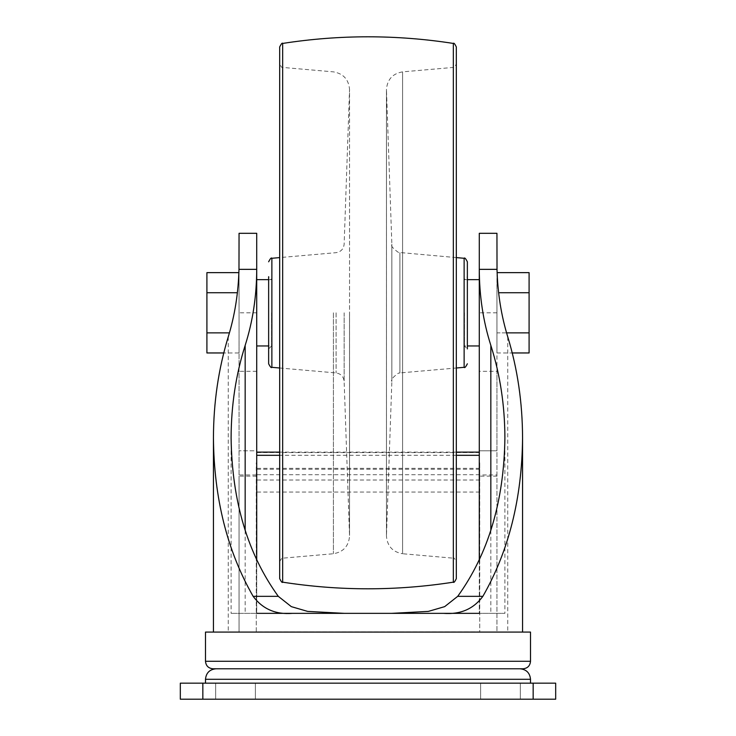 <?xml version="1.0" encoding="UTF-8"?>
<svg xmlns="http://www.w3.org/2000/svg" width="736" height="736" viewBox="0 0 736 736"><rect width="100%" height="100%" fill="white"/><g stroke="black" fill="none" stroke-linecap="round" stroke-linejoin="round"><path stroke-width="0.55" stroke-dasharray="3.68 2.76" d="M464.425 312.8L464.425 345.966L464.425 312.8M496.947 233.312L496.947 371.312L479.283 371.312L479.283 233.312M256.275 474.959L239.053 474.959L239.053 476.137L256.275 476.137L256.717 462.834L256.717 613.355L231.104 613.355L504.896 613.355L479.283 613.355L479.725 462.834L479.725 476.137L496.947 476.137L496.947 632.123L239.053 632.123L239.053 476.137M239.053 474.959L239.053 233.312M256.717 279.634L256.717 450.8L239.053 450.8L256.717 450.8L256.717 462.834M479.283 462.834L479.283 450.8L496.947 450.8L496.947 474.959L479.725 474.959M256.717 560.068L256.717 613.355M479.283 560.068L479.283 613.355M479.283 371.312L479.283 450.8L496.947 450.8L496.947 371.312M239.053 263.672L239.053 632.123L498.226 632.123L496.947 632.123L496.947 263.672M239.053 352.958L239.053 272.642L239.053 352.958L223.744 352.958M530.509 683.164L205.491 683.164L530.509 683.164M507.739 336.812L507.739 632.077L498.226 632.123M507.739 632.077L237.774 632.123M496.947 474.959L496.947 476.137M506.57 332.874L496.947 332.874L496.947 292.726L496.947 352.958L496.947 332.874L529.092 332.874L529.092 272.642M496.947 272.642L496.947 292.726L497.122 272.642M479.725 476.137L479.725 631.902L256.275 631.902L256.275 476.137M498.226 632.077L530.509 632.077M205.491 632.077L237.774 632.077M215.998 668.785L520.002 668.785M533.158 683.164L180.32 683.164L180.32 699.2L555.68 699.2L555.68 683.164L533.158 683.164L533.158 699.2M235.52 683.164L255.392 683.164L235.52 683.164M235.52 699.2L255.392 699.2L235.52 699.2M500.48 683.164L480.608 683.164L500.48 683.164M500.48 699.2L480.608 699.2L500.48 699.2M271.575 312.8L271.575 345.966L271.575 312.8M498.622 292.726L529.092 292.726M496.947 352.958L512.256 352.958M529.092 352.958L529.092 332.874M229.43 332.874L206.908 332.874L206.908 272.642M237.378 292.726L206.908 292.726M206.908 352.958L206.908 332.874M479.725 462.834L479.725 631.902L256.275 631.902L256.275 462.834M479.725 480.019L256.275 480.019M479.725 492.062L256.275 492.062M467.36 261.804L467.36 348.901L467.36 312.8L467.36 348.901L464.425 345.966L467.36 345.966M268.64 279.634L271.575 279.634L268.64 276.699L268.64 363.796M279.68 46.929L279.68 578.671M456.32 46.929L456.32 578.671M456.32 257.6L398.332 252.384C392.766 248.363 390.604 245.631 391.856 244.177L386.455 89.461L386.455 536.139L386.455 89.461C387.302 79.442 392.674 73.572 402.583 71.861L453.091 67.445C453.588 68.347 454.664 67.169 456.32 63.922L456.32 561.678C454.664 558.431 453.588 557.253 453.091 558.155L453.091 67.445L453.091 558.155L402.583 553.739L402.583 71.861L402.583 553.739C392.674 552.028 387.302 546.158 386.455 536.139L386.474 90.077L386.474 535.523L391.856 381.423L391.856 244.177L391.856 381.423C390.604 379.969 392.766 377.237 398.332 373.216L399.906 372.931L399.906 252.669L399.906 372.931L456.32 368M205.491 679.291L530.509 679.291M496.947 312.8L479.283 312.8M256.717 312.8L239.053 312.8M256.717 371.312L239.053 371.312M228.261 336.812L228.261 632.077M205.491 661.278L530.509 661.278M490.838 530.49L490.838 613.355M245.162 530.49L245.162 613.355M202.842 683.164L202.842 699.2M456.32 455.308L279.68 455.308M479.725 452.566L256.275 452.566M479.725 474.711L256.275 474.711M479.725 469.228L256.275 469.228M271.869 258.281L271.869 367.319M336.094 312.8L336.094 372.931L336.094 312.8M344.144 312.8L344.144 381.423L344.144 312.8M349.526 312.8L349.526 535.523L349.526 312.8M333.417 312.8L333.417 553.739L333.417 312.8M282.909 312.8L282.909 558.155L282.909 312.8M282.67 43.433L282.67 582.167M453.33 43.433L453.33 582.167M464.131 258.281L464.131 367.319M467.36 279.634L464.425 279.634L467.36 276.699M504.896 437.948L504.896 613.355M231.104 437.948L231.104 613.355M215.648 683.164L215.648 699.2L215.648 683.164M255.392 683.164L255.392 699.2L255.392 683.164M480.608 683.164L480.608 699.2L480.608 683.164M520.352 683.164L520.352 699.2L520.352 683.164M268.64 348.901L271.575 345.966L268.64 345.966M456.32 452.116L279.68 452.116M479.725 468.326L256.275 468.326M279.68 368L336.094 372.931C340.906 373.741 343.592 376.574 344.144 381.423L349.545 536.139L349.545 89.461L344.144 244.177C343.592 249.026 340.906 251.859 336.094 252.669L279.68 257.6M279.68 561.678C281.336 558.431 282.412 557.253 282.909 558.155L333.417 553.739C343.326 552.028 348.698 546.158 349.545 536.139L349.545 89.461C348.698 79.442 343.326 73.572 333.417 71.861L282.909 67.445C282.412 68.347 281.336 67.169 279.68 63.922"/><path stroke-width="1.1" d="M256.717 613.355L292.45 613.355C275.752 614.726 262.642 609.049 253.129 596.335C227.203 551.006 213.974 498.208 213.44 437.948C213.523 402.574 218.463 368.856 228.261 336.812C234.802 315.431 238.372 292.937 238.979 269.348L239.053 233.312L256.717 233.312L256.717 279.634L268.64 279.634M391.644 613.355L428.343 611.395L444.664 606.639L457.709 596.335C488.327 553.95 504.05 501.152 504.896 437.948C504.813 405.472 500.13 374.624 490.838 345.414C483.212 321.402 479.357 296.047 479.283 269.348L479.283 233.312L496.947 233.312L497.021 269.348C497.628 292.937 501.198 315.431 507.739 336.812C517.537 368.856 522.477 402.574 522.56 437.948C522.026 498.208 508.797 551.006 482.871 596.335C473.524 608.994 460.414 614.661 443.55 613.355L479.283 613.355M443.55 613.355L292.45 613.355M256.717 560.068L256.717 233.312M479.283 269.293L479.283 560.068M530.509 679.291L205.491 679.291C206.117 672.916 209.613 669.41 215.998 668.785L520.002 668.785C526.378 669.41 529.883 672.916 530.509 679.291L530.509 683.164M344.356 613.355L307.62 611.395L291.327 606.639L278.291 596.335C247.673 553.95 231.95 501.152 231.104 437.948C231.187 405.472 235.87 374.624 245.162 345.414L245.162 530.49M256.717 269.293L256.717 269.348C256.643 296.047 252.788 321.402 245.162 345.414M523.002 668.785C527.565 668.343 530.067 665.841 530.509 661.278L530.509 632.077L205.491 632.077L205.491 661.278C205.933 665.841 208.435 668.343 212.998 668.785L523.002 668.785L212.998 668.785M202.842 683.164L555.68 683.164L555.68 699.2L180.32 699.2L180.32 683.164L202.842 683.164L202.842 699.2M497.122 272.642L529.092 272.642L529.092 352.958L512.256 352.958M498.622 292.726L529.092 292.726M506.57 332.874L529.092 332.874M238.878 272.642L206.908 272.642L206.908 352.958L223.744 352.958M237.378 292.726L206.908 292.726M229.43 332.874L206.908 332.874M467.36 348.901L467.36 261.804C465.704 258.557 464.628 257.379 464.131 258.281L456.32 257.6M268.64 261.804C270.296 258.557 271.372 257.379 271.869 258.281L271.869 367.319C271.372 368.221 270.296 367.043 268.64 363.796L268.64 276.699M279.68 578.671L279.68 46.929C281.327 43.709 282.32 42.541 282.67 43.433L282.67 582.167C282.32 583.059 281.327 581.891 279.68 578.671M453.33 43.433L453.33 582.167C453.79 582.986 454.784 581.817 456.32 578.671L456.32 46.929C454.784 43.783 453.79 42.614 453.33 43.433C396.446 34.592 339.554 34.592 282.67 43.433M456.32 561.678L456.32 63.922M482.871 596.335L457.709 596.335M497.021 269.348L479.283 269.348M278.291 596.335L253.129 596.335M256.717 269.348L238.979 269.348M530.509 661.278L205.491 661.278M490.838 345.414L490.838 530.49M533.158 683.164L533.158 699.2M479.283 455.308L456.32 455.308M279.68 455.308L256.717 455.308M456.32 368L464.131 367.319L464.131 258.281M479.283 279.634L467.36 279.634M479.283 345.966L467.36 345.966M205.491 679.291L205.491 683.164M213.44 437.948L213.44 632.077M522.56 437.948L522.56 632.077M268.64 345.966L256.717 345.966M479.283 452.116L456.32 452.116M279.68 452.116L256.717 452.116M271.869 367.319L279.68 368M271.869 258.281L279.68 257.6M453.33 582.167C396.446 591.008 339.554 591.008 282.67 582.167M464.131 367.319C464.628 368.221 465.704 367.043 467.36 363.796"/></g></svg>
